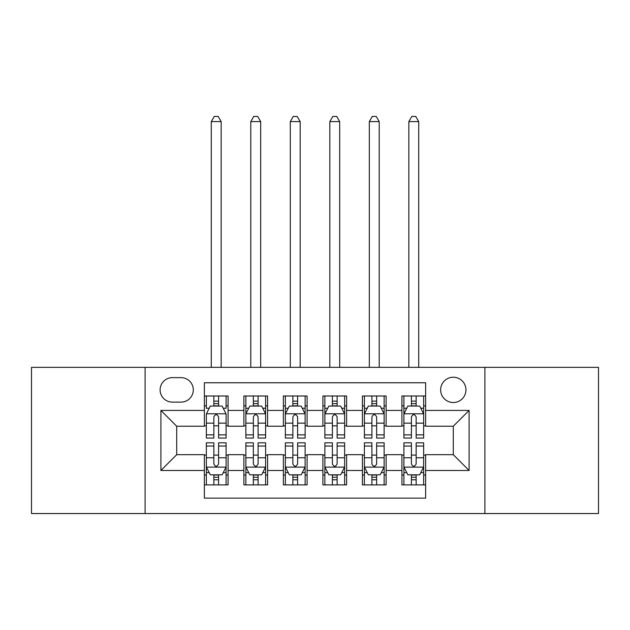 <?xml version="1.0" encoding="UTF-8"?>
<svg xmlns="http://www.w3.org/2000/svg" width="630" height="630" viewBox="0 0 630 630"><rect width="100%" height="100%" fill="white"/><g stroke="black" fill="none" stroke-linecap="round" stroke-linejoin="round"><path stroke-width="0.94" d="M453.293 377.228A12.647 12.647 0 0 0 440.646 389.875A12.647 12.647 0 0 0 453.293 402.523A12.647 12.647 0 0 0 465.94 389.875A12.647 12.647 0 0 0 453.293 377.228M484.903 513.552L598.5 513.552L598.5 367.353L484.903 367.353L484.903 513.552L145.097 513.552L145.097 367.353L31.5 367.353L31.5 513.552L145.097 513.552M425.636 396.002L401.924 396.002L401.924 410.421L386.119 410.421L386.119 426.226L401.924 426.226L401.924 410.421M386.119 410.421L386.119 396.002L362.415 396.002L362.415 410.421L346.61 410.421L346.61 426.226L362.415 426.226L362.415 410.421M346.61 410.421L346.61 396.002L322.899 396.002L322.899 410.421L307.101 410.421L307.101 426.226L322.899 426.226L322.899 410.421M307.101 410.421L307.101 396.002L283.39 396.002L283.39 410.421L267.585 410.421L267.585 426.226L283.39 426.226L283.39 410.421M267.585 410.421L267.585 396.002L243.881 396.002L243.881 426.226L228.076 426.226L228.076 396.002L204.364 396.002M204.364 484.903L228.076 484.903L228.076 454.679L243.881 454.679L243.881 484.903L267.585 484.903L267.585 454.679L283.39 454.679L283.39 470.484L267.585 470.484M283.39 470.484L283.39 484.903L307.101 484.903L307.101 454.679L322.899 454.679L322.899 470.484L307.101 470.484M322.899 470.484L322.899 484.903L346.61 484.903L346.61 454.679L362.415 454.679L362.415 470.484L346.61 470.484M362.415 470.484L362.415 484.903L386.119 484.903L386.119 454.679L401.924 454.679L401.924 470.484L386.119 470.484M172.36 402.121L181.054 402.121A12.246 12.246 0 0 0 193.3 389.875A12.246 12.246 0 0 0 181.054 377.63L172.36 377.63A12.246 12.246 0 0 0 160.114 389.875A12.246 12.246 0 0 0 172.36 402.121M484.903 367.353L145.097 367.353M425.636 410.421L425.636 382.764L204.364 382.764L204.364 426.226L176.707 426.226L176.707 454.679L204.364 454.679L204.364 498.141L425.636 498.141L425.636 454.679L453.293 454.679L453.293 426.226L425.636 426.226L425.636 410.421L469.098 410.421L469.098 470.484L425.636 470.484M204.364 470.484L160.902 470.484L160.902 410.421L204.364 410.421M401.924 470.484L401.924 484.903L425.636 484.903M204.364 405.877L206.341 405.877M213.846 405.877L218.586 405.877M226.099 405.877L228.076 405.877M204.364 425.833L206.341 425.833M213.846 425.833L218.586 425.833M226.099 425.833L228.076 425.833M204.364 455.073L206.341 455.073M213.846 455.073L218.586 455.073M226.099 455.073L228.076 455.073M204.364 475.028L206.341 475.028M213.846 475.028L218.586 475.028M226.099 475.028L228.076 475.028M243.881 425.833L245.857 425.833M253.362 425.833L258.103 425.833M265.608 425.833L267.585 425.833M243.881 405.877L245.857 405.877M253.362 405.877L258.103 405.877M265.608 405.877L267.585 405.877M243.881 455.073L245.857 455.073M253.362 455.073L258.103 455.073M265.608 455.073L267.585 455.073M243.881 475.028L245.857 475.028M253.362 475.028L258.103 475.028M265.608 475.028L267.585 475.028M283.39 455.073L285.366 455.073M292.871 455.073L297.612 455.073M305.125 455.073L307.101 455.073M283.39 475.028L285.366 475.028M292.871 475.028L297.612 475.028M305.125 475.028L307.101 475.028M283.39 405.877L285.366 405.877M292.871 405.877L297.612 405.877M305.125 405.877L307.101 405.877M283.39 425.833L285.366 425.833M292.871 425.833L297.612 425.833M305.125 425.833L307.101 425.833M322.899 455.073L324.875 455.073M332.388 455.073L337.129 455.073M344.634 455.073L346.61 455.073M322.899 475.028L324.875 475.028M332.388 475.028L337.129 475.028M344.634 475.028L346.61 475.028M322.899 405.877L324.875 405.877M332.388 405.877L337.129 405.877M344.634 405.877L346.61 405.877M322.899 425.833L324.875 425.833M332.388 425.833L337.129 425.833M344.634 425.833L346.61 425.833M362.415 455.073L364.392 455.073M371.897 455.073L376.638 455.073M384.142 455.073L386.119 455.073M362.415 475.028L364.392 475.028M371.897 475.028L376.638 475.028M384.142 475.028L386.119 475.028M362.415 405.877L364.392 405.877M371.897 405.877L376.638 405.877M384.142 405.877L386.119 405.877M362.415 425.833L364.392 425.833M371.897 425.833L376.638 425.833M384.142 425.833L386.119 425.833M401.924 455.073L403.901 455.073M411.414 455.073L416.154 455.073M423.659 455.073L425.636 455.073M401.924 475.028L403.901 475.028M411.414 475.028L416.154 475.028M423.659 475.028L425.636 475.028M401.924 405.877L403.901 405.877M411.414 405.877L416.154 405.877M423.659 405.877L425.636 405.877M401.924 425.833L403.901 425.833M411.414 425.833L416.154 425.833M423.659 425.833L425.636 425.833M176.707 426.226L160.902 410.421M176.707 454.679L160.902 470.484M469.098 410.421L453.293 426.226M469.098 470.484L453.293 454.679M218.586 396.002L218.586 406.074L218.586 401.137L213.846 401.137M226.099 434.858L218.586 434.858L218.586 438.078L226.099 438.078L226.099 413.981L222.146 406.074L210.294 406.074L206.341 413.981L206.341 438.078L213.846 438.078L213.846 434.858L206.341 434.858M209.207 408.248L206.341 408.248L206.341 396.002M206.341 408.334L206.341 401.137M226.099 408.334L226.099 401.137M223.233 408.248L226.099 408.248L226.099 396.002M213.846 406.074L213.846 396.002M218.586 434.858L218.586 416.942C217.011 413.894 215.428 413.894 213.846 416.942L213.846 430.274M206.341 423.14L213.846 423.14L213.846 434.858M221.161 367.353L221.161 121.59L211.278 121.59L211.278 367.353M211.278 121.59L214.247 116.448L218.193 116.448L221.161 121.59M213.846 479.769L218.586 479.769M206.341 446.04L213.846 446.04L213.846 442.819L206.341 442.819L206.341 466.924L210.294 474.823L222.146 474.823L226.099 466.924L226.099 442.819L218.586 442.819L218.586 446.04L226.099 446.04M226.099 466.924L226.099 484.903M206.341 466.924L206.341 484.903M218.586 474.823L218.586 484.903M213.846 484.903L213.846 474.823M213.846 446.04L213.846 463.963C215.428 467.003 217.011 467.003 218.586 463.963L218.586 446.04M258.103 401.137L253.362 401.137M265.608 434.858L258.103 434.858L258.103 438.078L265.608 438.078L265.608 413.981L261.655 406.074L249.803 406.074L245.857 413.981L245.857 438.078L253.362 438.078L253.362 434.858L245.857 434.858M245.857 413.981L245.857 396.002M265.608 413.981L265.608 396.002M253.362 406.074L253.362 396.002M258.103 396.002L258.103 406.074M258.103 434.858L258.103 416.942C256.52 413.894 254.945 413.894 253.362 416.942L253.362 434.858M260.67 367.353L260.67 121.59L250.795 121.59L250.795 367.353M250.795 121.59L253.756 116.448L257.709 116.448L260.67 121.59M297.612 401.137L292.871 401.137M305.125 434.858L297.612 434.858L297.612 438.078L305.125 438.078L305.125 413.981L301.171 406.074L289.32 406.074L285.366 413.981L285.366 438.078L292.871 438.078L292.871 434.858L285.366 434.858M285.366 413.981L285.366 396.002M305.125 413.981L305.125 396.002M292.871 406.074L292.871 396.002M297.612 396.002L297.612 406.074M297.612 434.858L297.612 416.942C296.037 413.894 294.454 413.894 292.871 416.942L292.871 434.858M300.179 367.353L300.179 121.59L290.304 121.59L290.304 367.353M290.304 121.59L293.265 116.448L297.218 116.448L300.179 121.59M337.129 401.137L332.388 401.137M344.634 434.858L337.129 434.858L337.129 438.078L344.634 438.078L344.634 413.981L340.68 406.074L328.829 406.074L324.875 413.981L324.875 438.078L332.388 438.078L332.388 434.858L324.875 434.858M324.875 413.981L324.875 396.002M344.634 413.981L344.634 396.002M332.388 406.074L332.388 396.002M337.129 396.002L337.129 406.074M337.129 434.858L337.129 416.942C335.546 413.894 333.971 413.894 332.388 416.942L332.388 434.858M339.696 367.353L339.696 121.59L329.821 121.59L329.821 367.353M329.821 121.59L332.782 116.448L336.735 116.448L339.696 121.59M376.638 401.137L371.897 401.137M384.142 434.858L376.638 434.858L376.638 438.078L384.142 438.078L384.142 413.981L380.197 406.074L368.345 406.074L364.392 413.981L364.392 438.078L371.897 438.078L371.897 434.858L364.392 434.858M364.392 413.981L364.392 396.002M384.142 413.981L384.142 396.002M371.897 406.074L371.897 396.002M376.638 396.002L376.638 406.074M376.638 434.858L376.638 416.942C375.063 413.894 373.48 413.894 371.897 416.942L371.897 434.858M379.205 367.353L379.205 121.59L369.33 121.59L369.33 367.353M369.33 121.59L372.291 116.448L376.244 116.448L379.205 121.59M253.362 479.769L258.103 479.769M245.857 446.04L253.362 446.04L253.362 442.819L245.857 442.819L245.857 466.924L249.803 474.823L261.655 474.823L265.608 466.924L265.608 442.819L258.103 442.819L258.103 446.04L265.608 446.04M265.608 466.924L265.608 484.903M245.857 466.924L245.857 484.903M258.103 474.823L258.103 484.903M253.362 484.903L253.362 474.823M253.362 446.04L253.362 463.963C254.937 467.003 256.52 467.003 258.103 463.963L258.103 446.04M292.871 479.769L297.612 479.769M285.366 446.04L292.871 446.04L292.871 442.819L285.366 442.819L285.366 466.924L289.32 474.823L301.171 474.823L305.125 466.924L305.125 442.819L297.612 442.819L297.612 446.04L305.125 446.04M305.125 466.924L305.125 484.903M285.366 466.924L285.366 484.903M297.612 474.823L297.612 484.903M292.871 484.903L292.871 474.823M292.871 446.04L292.871 463.963C294.454 467.003 296.029 467.003 297.612 463.963L297.612 446.04M332.388 479.769L337.129 479.769M324.875 446.04L332.388 446.04L332.388 442.819L324.875 442.819L324.875 466.924L328.829 474.823L340.68 474.823L344.634 466.924L344.634 442.819L337.129 442.819L337.129 446.04L344.634 446.04M344.634 466.924L344.634 484.903M324.875 466.924L324.875 484.903M337.129 474.823L337.129 484.903M332.388 484.903L332.388 474.823M332.388 446.04L332.388 463.963C333.963 467.003 335.546 467.003 337.129 463.963L337.129 446.04M371.897 479.769L376.638 479.769M364.392 446.04L371.897 446.04L371.897 442.819L364.392 442.819L364.392 466.924L368.345 474.823L380.197 474.823L384.142 466.924L384.142 442.819L376.638 442.819L376.638 446.04L384.142 446.04M384.142 466.924L384.142 484.903M364.392 466.924L364.392 484.903M376.638 474.823L376.638 484.903M371.897 484.903L371.897 474.823M371.897 446.04L371.897 463.963C373.48 467.003 375.055 467.003 376.638 463.963L376.638 446.04M416.154 401.137L411.414 401.137M423.659 434.858L416.154 434.858L416.154 438.078L423.659 438.078L423.659 413.981L419.706 406.074L407.854 406.074L403.901 413.981L403.901 438.078L411.414 438.078L411.414 434.858L403.901 434.858M403.901 413.981L403.901 396.002M423.659 413.981L423.659 396.002M411.414 406.074L411.414 396.002M416.154 396.002L416.154 406.074M416.154 434.858L416.154 416.942C414.572 413.894 412.989 413.894 411.414 416.942L411.414 434.858M418.722 367.353L418.722 121.59L408.838 121.59L408.838 367.353M408.838 121.59L411.807 116.448L415.753 116.448L418.722 121.59M411.414 479.769L416.154 479.769M403.901 446.04L411.414 446.04L411.414 442.819L403.901 442.819L403.901 466.924L407.854 474.823L419.706 474.823L423.659 466.924L423.659 442.819L416.154 442.819L416.154 446.04L423.659 446.04M423.659 466.924L423.659 484.903M403.901 466.924L403.901 484.903M416.154 474.823L416.154 484.903M411.414 484.903L411.414 474.823M411.414 446.04L411.414 463.963C412.989 467.003 414.572 467.003 416.154 463.963L416.154 446.04M243.881 470.484L228.076 470.484M243.881 410.421L228.076 410.421M225.997 413.784L206.443 413.784M226.099 423.14L218.586 423.14M218.586 403.649L213.846 403.649M206.443 467.121L225.997 467.121M226.099 472.65L223.233 472.65M209.207 472.65L206.341 472.65M218.586 457.766L226.099 457.766M206.341 457.766L213.846 457.766M213.846 477.249L218.586 477.249M265.514 413.784L245.952 413.784M245.857 408.248L248.716 408.248M262.749 408.248L265.608 408.248M253.362 423.14L245.857 423.14M265.608 423.14L258.103 423.14M258.103 403.649L253.362 403.649M305.022 413.784L285.461 413.784M285.366 408.248L288.233 408.248M302.258 408.248L305.125 408.248M292.871 423.14L285.366 423.14M305.125 423.14L297.612 423.14M297.612 403.649L292.871 403.649M344.539 413.784L324.978 413.784M324.875 408.248L327.742 408.248M341.767 408.248L344.634 408.248M332.388 423.14L324.875 423.14M344.634 423.14L337.129 423.14M337.129 403.649L332.388 403.649M384.048 413.784L364.486 413.784M364.392 408.248L367.251 408.248M381.284 408.248L384.142 408.248M371.897 423.14L364.392 423.14M384.142 423.14L376.638 423.14M376.638 403.649L371.897 403.649M245.952 467.121L265.514 467.121M265.608 472.65L262.749 472.65M248.716 472.65L245.857 472.65M258.103 457.766L265.608 457.766M245.857 457.766L253.362 457.766M253.362 477.249L258.103 477.249M285.461 467.121L305.022 467.121M305.125 472.65L302.258 472.65M288.233 472.65L285.366 472.65M297.612 457.766L305.125 457.766M285.366 457.766L292.871 457.766M292.871 477.249L297.612 477.249M324.978 467.121L344.539 467.121M344.634 472.65L341.767 472.65M327.742 472.65L324.875 472.65M337.129 457.766L344.634 457.766M324.875 457.766L332.388 457.766M332.388 477.249L337.129 477.249M364.486 467.121L384.048 467.121M384.142 472.65L381.284 472.65M367.251 472.65L364.392 472.65M376.638 457.766L384.142 457.766M364.392 457.766L371.897 457.766M371.897 477.249L376.638 477.249M423.557 413.784L404.003 413.784M403.901 408.248L406.767 408.248M420.793 408.248L423.659 408.248M411.414 423.14L403.901 423.14M423.659 423.14L416.154 423.14M416.154 403.649L411.414 403.649M404.003 467.121L423.557 467.121M423.659 472.65L420.793 472.65M406.767 472.65L403.901 472.65M416.154 457.766L423.659 457.766M403.901 457.766L411.414 457.766M411.414 477.249L416.154 477.249"/></g></svg>
